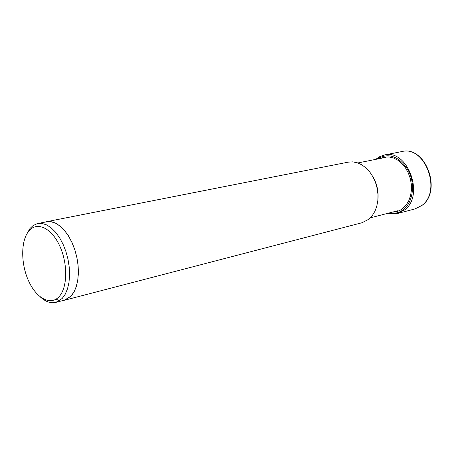 <?xml version="1.0" encoding="UTF-8"?>
<svg xmlns="http://www.w3.org/2000/svg" width="454" height="454" viewBox="0 0 454 454"><rect width="100%" height="100%" fill="white"/><g stroke="black" fill="none" stroke-linecap="round" stroke-linejoin="round"><path stroke-width="0.68" d="M28.761 231.126C20.708 240.813 20.748 263.825 28.608 280.958C36.343 298.221 50.468 305.979 58.986 296.757C67.629 287.808 68.021 263.439 59.565 245.58C51.234 227.585 36.683 221.189 28.761 231.126M40.338 296.967C45.593 301.762 50.763 303.567 55.842 302.387L62.221 298.443L65.228 294.226L67.521 288.778L68.997 282.303L69.587 275.045L69.258 267.298L68.026 259.37L65.938 251.59L63.072 244.269L59.559 237.703L55.541 232.159L51.177 227.84L46.648 224.906L42.131 223.459L37.177 223.669L33.046 225.604L29.964 228.515L26.196 235.144M37.807 223.527L46.597 221.79L50.939 221.717L55.462 223.147L59.996 226.052L64.366 230.331L68.384 235.836L71.897 242.351L74.751 249.621L76.828 257.35L78.048 265.221L78.355 272.922L77.748 280.135L76.255 286.576L73.945 291.996L70.915 296.195L64.513 300.128L55.842 302.387M59.962 300.429L55.814 299.317M63.027 300.514L64.542 300.225L70.955 296.28L73.991 292.075L76.312 286.639L77.804 280.186L78.417 272.95L78.105 265.232L76.885 257.339L74.802 249.592L71.942 242.305L68.423 235.774L64.389 230.257L60.013 225.961L55.467 223.05L50.927 221.614L45.088 222.091M46.58 221.694L348.212 162.152L352.696 161.868L357.275 162.759L361.764 164.796L365.998 167.923L369.794 172.009L373.006 176.912L375.503 182.44L377.178 188.365L377.966 194.454L377.841 200.464L376.803 206.15L374.908 211.297L372.229 215.701L368.875 219.203L362.065 222.721L64.542 300.225M421.794 205.509L415.03 208.925L397.744 213.431L404.531 209.975C424.984 195.555 407.59 148.617 384.379 155.013L401.904 151.551C425.035 145.212 442.196 191.265 421.794 205.509M376.775 159.167C388.363 152.345 398.805 155.972 408.106 170.04C415.438 183.399 413.248 201.894 403.634 209.447C399.282 212.847 394.43 214.027 389.084 212.994M392.614 212.086C396.41 212.041 399.855 210.787 402.948 208.329L406.251 204.907L408.844 200.566L410.598 195.504L411.438 189.937L411.313 184.12L410.229 178.314L408.231 172.787L405.416 167.787L401.921 163.542L397.891 160.239L393.522 158.015L389.01 156.965L384.555 157.112L380.35 158.452M377.927 199.431C378.659 191.128 376.888 183.393 372.62 176.231M388.039 213.261L392.931 213.999L397.744 213.431M375.827 159.28L379.867 156.556L384.379 155.013M401.904 151.551C425.472 145.263 442.548 191.015 421.959 205.441L415.03 208.925M357.854 162.952L385.673 157.39M370.396 217.806L397.874 210.73"/></g></svg>
